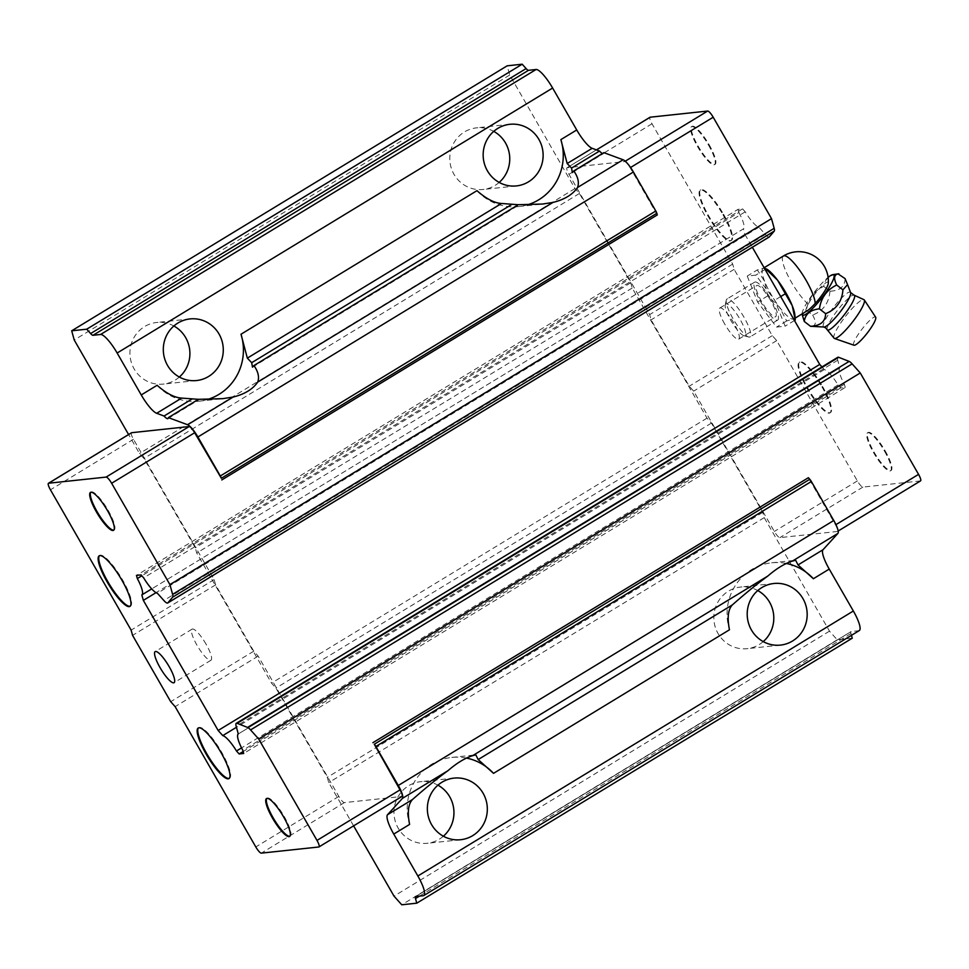 <?xml version="1.0" encoding="UTF-8"?>
<svg xmlns="http://www.w3.org/2000/svg" width="969" height="969" viewBox="0 0 969 969"><rect width="100%" height="100%" fill="white"/><g stroke="black" fill="none" stroke-linecap="round" stroke-linejoin="round"><path stroke-width="0.73" stroke-dasharray="4.84 3.63" d="M821.942 386.849A29.591 6.783 58.7 0 1 829.9 412.927A29.591 6.783 58.7 0 1 807.104 388.436A29.591 6.783 58.7 0 1 799.146 362.37A29.591 6.783 58.7 0 1 821.942 386.849M822.548 386.486A29.591 6.783 58.7 0 1 830.518 412.552A29.591 6.783 58.7 0 1 807.722 388.06A29.591 6.783 58.7 0 1 799.752 361.994A29.591 6.783 58.7 0 1 822.548 386.486M722.922 214.658A29.591 6.783 58.7 0 1 730.88 240.724A29.591 6.783 58.7 0 1 708.085 216.244A29.591 6.783 58.7 0 1 700.127 190.178A29.591 6.783 58.7 0 1 722.922 214.658M723.54 214.282A29.591 6.783 58.7 0 1 731.498 240.36A29.591 6.783 58.7 0 1 708.702 215.869A29.591 6.783 58.7 0 1 700.744 189.803A29.591 6.783 58.7 0 1 723.54 214.282M708.521 145.108A22.19 5.087 58.7 0 1 714.492 164.669A22.19 5.087 58.7 0 1 697.389 146.307A22.19 5.087 58.7 0 1 691.418 126.745A22.19 5.087 58.7 0 1 708.521 145.108M709.126 144.744A22.19 5.087 58.7 0 1 715.11 164.294A22.19 5.087 58.7 0 1 698.007 145.931A22.19 5.087 58.7 0 1 692.036 126.37A22.19 5.087 58.7 0 1 709.126 144.744M884.552 451.251A22.19 5.087 58.7 0 1 890.523 470.801A22.19 5.087 58.7 0 1 873.42 452.438A22.19 5.087 58.7 0 1 867.449 432.889A22.19 5.087 58.7 0 1 884.552 451.251M885.169 450.876A22.19 5.087 58.7 0 1 891.141 470.425A22.19 5.087 58.7 0 1 874.038 452.063A22.19 5.087 58.7 0 1 868.067 432.513A22.19 5.087 58.7 0 1 885.169 450.876M206.082 644.203A18.181 4.167 -121.3 0 0 192.068 629.16A18.181 4.167 -121.3 0 0 196.973 645.184A18.181 4.167 -121.3 0 0 210.976 660.228A18.181 4.167 -121.3 0 0 206.082 644.203M770.743 300.632A18.181 4.167 -121.3 0 0 756.728 285.576A18.181 4.167 -121.3 0 0 761.622 301.601A18.181 4.167 -121.3 0 0 775.636 316.657A18.181 4.167 -121.3 0 0 770.743 300.632M724.715 324.058A18.181 4.167 58.7 0 1 719.822 308.033A18.181 4.167 58.7 0 1 733.836 323.089A18.181 4.167 58.7 0 1 738.729 339.114A18.181 4.167 58.7 0 1 724.715 324.058M499.18 182.414A30.984 29.978 -96.1 0 1 495.135 185.382A30.984 29.978 -96.1 0 1 483.059 189.476A30.984 29.978 -96.1 0 1 451.336 168.327A30.984 29.978 -96.1 0 1 464.417 131.966A30.984 29.978 -96.1 0 1 476.482 127.872A30.984 29.978 -96.1 0 1 493.73 131.36M763.233 641.611A30.984 29.978 -96.1 0 1 759.175 644.579A30.984 29.978 -96.1 0 1 747.111 648.673A30.984 29.978 -96.1 0 1 715.388 627.512A30.984 29.978 -96.1 0 1 728.458 591.151A30.984 29.978 -96.1 0 1 740.522 587.057A30.984 29.978 -96.1 0 1 757.77 590.557M443.378 836.223A30.984 29.978 -96.1 0 1 439.32 839.19A30.984 29.978 -96.1 0 1 427.256 843.284A30.984 29.978 -96.1 0 1 395.534 822.136A30.984 29.978 -96.1 0 1 408.603 785.774A30.984 29.978 -96.1 0 1 420.667 781.68A30.984 29.978 -96.1 0 1 437.927 785.169M179.338 377.038A30.984 29.978 -96.1 0 1 175.28 380.005A30.984 29.978 -96.1 0 1 163.216 384.099A30.984 29.978 -96.1 0 1 131.493 362.951A30.984 29.978 -96.1 0 1 144.563 326.589A30.984 29.978 -96.1 0 1 156.627 322.495A30.984 29.978 -96.1 0 1 173.875 325.984M289.852 836.223A22.19 5.087 -121.3 0 0 290.191 836.09A22.19 5.087 -121.3 0 0 284.22 816.528A22.19 5.087 -121.3 0 0 267.117 798.165A22.19 5.087 -121.3 0 0 266.838 798.408M113.821 530.091A22.19 5.087 -121.3 0 0 114.16 529.958A22.19 5.087 -121.3 0 0 108.177 510.397A22.19 5.087 -121.3 0 0 91.086 492.034A22.19 5.087 -121.3 0 0 90.807 492.276M130.221 606.17A29.591 6.783 -121.3 0 0 130.549 606.013A29.591 6.783 -121.3 0 0 122.591 579.947A29.591 6.783 -121.3 0 0 99.795 555.455A29.591 6.783 -121.3 0 0 99.504 555.685M229.241 778.361A29.591 6.783 -121.3 0 0 229.568 778.216A29.591 6.783 -121.3 0 0 221.61 752.138A29.591 6.783 -121.3 0 0 198.802 727.658A29.591 6.783 -121.3 0 0 198.524 727.876M769.083 237.03A11.095 2.544 58.7 0 1 765.425 234.45L758.957 227.206A20.712 4.748 58.7 0 1 745.222 211.836L742.557 208.868L738.015 209.352L136.459 575.392M742.557 208.868L141.002 574.896M821.954 366.936L824.316 369.577A20.712 4.748 58.7 0 1 838.04 384.947L840.704 387.927L845.247 387.443L243.679 753.47M840.704 387.927L243.146 751.52M738.015 209.352L738.887 212.514L141.813 575.816M738.887 212.514A20.712 4.748 58.7 0 1 743.405 228.866L151.721 588.898L743.405 228.866A20.712 4.748 58.7 0 1 743.405 228.878L744.907 234.341L156.021 592.665M131.36 432.889A7.401 1.696 -121.3 0 0 133.48 439.284L214.161 579.583L215.615 584.852L253.745 651.18L258.166 656.122L338.847 796.421A7.401 1.696 -121.3 0 0 344.37 802.611L401.844 796.457L318.813 846.991M353.612 825.867L328.745 782.613L327.292 777.356L275.947 688.063L271.526 683.121L196.719 553.02L195.266 547.764L143.921 458.47L139.512 453.528L128.586 434.524M657.285 214.948L630.153 167.758A7.401 1.696 -121.3 0 0 624.63 161.581L567.156 167.722A7.401 1.696 -121.3 0 0 566.974 167.782A7.401 1.696 -121.3 0 0 568.973 174.299L649.654 314.61L651.095 319.867L689.238 386.195L693.659 391.137L774.34 531.448A7.401 1.696 -121.3 0 0 779.863 537.625L837.337 531.484A7.401 1.696 -121.3 0 0 837.507 531.424A7.401 1.696 -121.3 0 0 835.52 524.907L808.388 477.705M859.321 630.553A22.19 5.087 58.7 0 1 858.788 630.734L851.206 631.546A7.401 1.696 -121.3 0 0 851.036 631.594A7.401 1.696 -121.3 0 0 850.976 633.544L851.46 635.337M852.26 638.196L837.24 639.806L829.5 631.158L764.226 517.628L762.773 512.371L711.44 423.09L707.019 418.136L632.2 288.035L630.758 282.778L579.414 193.485L574.992 188.543L509.718 75.025L507.175 65.819M602.391 153.526A11.095 2.544 -121.3 0 0 603.457 153.623A11.095 2.544 -121.3 0 0 603.844 152.642M157.111 385.287A51.781 50.109 83.9 0 0 198.802 401.214A51.781 50.109 83.9 0 0 207.487 399.47M198.427 399.325L199.081 399.676L197.773 399.725M476.954 190.675A51.781 50.109 83.9 0 0 518.645 206.591A51.781 50.109 83.9 0 0 527.33 204.859M518.27 204.713L518.936 205.053L517.628 205.101M824.316 369.577L236.46 727.271M838.04 384.947L241.547 747.898M920.55 480.89A7.401 1.696 58.7 0 1 920.368 480.951L862.894 487.092A7.401 1.696 58.7 0 1 857.371 480.915L776.69 340.616L772.281 335.662L734.139 269.346L732.685 264.077L652.004 123.766A7.401 1.696 58.7 0 1 649.884 117.382M732.685 264.077L649.654 314.61M734.139 269.346L651.095 319.867M772.281 335.662L689.238 386.195M776.69 340.616L693.659 391.137M758.957 227.206L157.39 593.246M509.718 75.025L74.225 340.01M574.992 188.543L139.512 453.528M745.222 211.836L143.654 577.875M845.247 387.443L844.374 384.269A20.712 4.748 58.7 0 1 839.857 367.917L837.737 360.214A11.095 2.544 58.7 0 1 837.822 357.282M839.869 367.917L238.301 733.957L839.857 367.917A20.712 4.748 58.7 0 1 839.869 367.917M844.374 384.269L242.807 750.309M744.907 234.341L752.344 247.265M786.271 563.461A51.781 50.109 83.9 0 0 771.687 562.807A51.781 50.109 83.9 0 0 729.463 629.789M466.416 758.073A51.781 50.109 83.9 0 0 451.833 757.431A51.781 50.109 83.9 0 0 409.608 824.413M764.226 517.628L328.745 782.613M829.5 631.158L394.02 896.131M837.24 639.806L401.747 904.792M762.773 512.371L327.292 777.356M711.44 423.09L275.947 688.063M707.019 418.136L271.526 683.121M632.2 288.035L196.719 553.02M630.758 282.778L195.266 547.764M579.414 193.485L143.921 458.47M214.161 579.583L131.118 630.116M215.615 584.852L132.571 635.373M253.745 651.18L170.714 701.701M258.166 656.122L175.135 706.643M834.164 338.314A24.419 4.506 127.8 0 1 844.278 317.977A24.419 4.506 127.8 0 1 863.258 299.566A24.419 4.506 127.8 0 1 864.106 299.76M853.943 345.206A17.757 3.27 127.8 0 1 860.787 330.756A17.757 3.27 127.8 0 1 874.91 316.924A17.757 3.27 127.8 0 1 875.673 317.214M828.301 283.275A17.139 3.161 -52.2 0 0 827.417 282.149A17.139 3.161 -52.2 0 0 818.211 289.985A17.139 3.161 -52.2 0 0 808.231 304.157C805.845 308.845 805.251 311.134 806.462 311.049L807.516 310.601M794.895 315.264A29.591 6.783 58.7 0 1 793.865 318.91A29.591 6.783 58.7 0 1 793.151 319.14L786.683 320.933L779.403 307.076L767.727 295.884L764.735 281.567L757.334 269.915L763.814 268.122A29.591 6.783 58.7 0 1 766.818 269.116M726.265 303.891A18.496 4.239 -121.3 0 0 725.236 304.993A18.496 4.239 -121.3 0 0 731.801 322.035A18.496 4.239 -121.3 0 0 743.913 335.698A18.496 4.239 -121.3 0 0 744.604 335.771A18.496 4.239 -121.3 0 0 740.062 319.334A18.496 4.239 -121.3 0 0 726.265 303.891M749.509 337.091A22.19 5.087 58.7 0 1 748.686 337.006A22.19 5.087 58.7 0 1 734.163 320.606A22.19 5.087 58.7 0 1 726.265 300.16A22.19 5.087 58.7 0 1 726.968 298.997A22.19 5.087 58.7 0 1 727.501 298.827A22.19 5.087 58.7 0 1 743.465 316.33A22.19 5.087 58.7 0 1 750.042 336.921A22.19 5.087 58.7 0 1 749.509 337.091M777.186 320.254A22.19 5.087 -121.3 0 0 777.719 320.073A22.19 5.087 -121.3 0 0 771.142 299.494A22.19 5.087 -121.3 0 0 755.178 281.979A22.19 5.087 -121.3 0 0 754.645 282.161A22.19 5.087 -121.3 0 0 761.222 302.74A22.19 5.087 -121.3 0 0 777.186 320.254M802.066 313.92A25.485 4.7 127.8 0 1 811.101 296.538A25.485 4.7 127.8 0 1 828.12 277.364M802.187 315.191L806.426 310.237C808.122 299.106 813.887 291.16 823.711 286.388C824.643 279.06 829.694 274.845 838.851 273.779M845.077 278.612C844.895 286.57 839.844 290.773 829.936 291.221L823.711 286.388M829.936 291.221C828.979 302.994 823.214 310.94 812.64 315.058L806.426 310.237M795.246 320.024L793.151 319.14A29.591 6.783 58.7 0 1 779.403 307.076A29.591 6.783 58.7 0 1 764.735 281.567A29.591 6.783 58.7 0 1 763.112 268.352A29.591 6.783 58.7 0 1 763.814 268.122L764.311 268.086M747.232 276.068L757.625 302.037L776.569 327.086L785.132 326.165L774.752 300.196L755.796 275.148L747.232 276.068L757.334 269.915M767.727 295.884L757.625 302.037M765.11 269.479L755.796 275.148M780.699 296.575L774.752 300.196M794.459 320.497L785.132 326.165M786.683 320.933L776.569 327.086M812.64 315.058C816.77 322.568 816.055 326.311 810.484 326.287M625.235 161.205L624.63 161.581M566.974 167.782L596.395 149.88L567.156 167.722M652.004 123.766L568.973 174.299M857.371 480.915L774.34 531.448M862.894 487.092L779.863 537.625M920.368 480.951L837.337 531.484M344.37 802.611L261.327 853.132M338.847 796.421L255.804 846.954M765.425 234.45L163.858 600.489M837.737 360.214L236.17 726.241M858.788 630.734L423.296 895.719M851.206 631.546L415.725 896.519M850.976 633.544L419.432 896.131M133.48 439.284L50.436 489.805M827.151 329.654A21.96 4.046 127.8 0 1 837.095 310.867A21.96 4.046 127.8 0 1 853.568 295.097A21.96 4.046 127.8 0 1 853.98 295.109M823.807 327.001A21.912 4.046 127.8 0 1 831.983 309.365A21.912 4.046 127.8 0 1 849.595 292.069A21.912 4.046 127.8 0 1 850.588 292.517M808.231 304.157A29.591 6.783 58.7 0 1 791.37 282.076A29.591 6.783 58.7 0 1 783.4 255.998M830.518 412.552L829.9 412.927M731.498 240.36L730.88 240.724M715.11 164.294L714.492 164.669M891.141 470.425L890.523 470.801M192.068 629.16L155.173 651.616M719.822 308.033L756.728 285.576M516.441 185.915L483.059 189.476M780.481 645.1L747.111 648.673M460.638 839.723L427.256 843.284M196.586 380.538L163.216 384.099M289.574 836.465L290.191 836.09M113.543 530.322L114.16 529.958M129.931 606.388L130.549 606.013M228.95 778.591L229.568 778.216M198.802 401.214L222.761 398.659M572.34 172.567L603.457 153.623M518.645 206.591L542.616 204.035M252.485 367.178L518.936 205.053M837.507 531.424L838.185 531.012M167.964 418.608L199.081 399.676M198.197 728.034L198.802 727.658M99.177 555.831L99.795 555.455M90.468 492.409L91.086 492.034M266.499 798.541L267.117 798.165M189.997 318.922L156.627 322.495M454.049 778.107L420.667 781.68M773.892 583.495L740.522 587.057M509.851 124.298L476.482 127.872M738.729 339.114L775.636 316.657M210.976 660.228L174.069 682.685M415.544 896.579L851.036 631.594M451.833 757.431L475.803 754.863M771.687 562.807L795.646 560.252M868.067 432.513L867.449 432.889M692.036 126.37L691.418 126.745M700.744 189.803L700.127 190.178M799.752 361.994L799.146 362.37M795.101 318.159L793.865 318.91M743.913 335.698L748.686 337.006M725.236 304.993L726.265 300.16M777.719 320.073L750.042 336.921M754.645 282.161L726.968 298.997M764.117 267.735L763.112 268.352"/><path stroke-width="1.45" d="M160.067 667.641A18.181 4.167 58.7 0 1 155.173 651.616A18.181 4.167 58.7 0 1 169.175 666.66A18.181 4.167 58.7 0 1 174.069 682.685A18.181 4.167 58.7 0 1 160.067 667.641M497.787 128.405A30.984 29.978 83.9 0 0 484.706 164.754A30.984 29.978 83.9 0 0 516.441 185.915A30.984 29.978 83.9 0 0 528.505 181.821A30.984 29.978 83.9 0 0 541.574 145.459A30.984 29.978 83.9 0 0 509.851 124.298A30.984 29.978 83.9 0 0 497.787 128.405M761.828 587.589A30.984 29.978 83.9 0 0 748.758 623.951A30.984 29.978 83.9 0 0 780.481 645.1A30.984 29.978 83.9 0 0 792.545 641.006A30.984 29.978 83.9 0 0 805.627 604.644A30.984 29.978 83.9 0 0 773.892 583.495A30.984 29.978 83.9 0 0 761.828 587.589M441.985 782.213A30.984 29.978 83.9 0 0 428.904 818.563A30.984 29.978 83.9 0 0 460.638 839.723A30.984 29.978 83.9 0 0 472.702 835.629A30.984 29.978 83.9 0 0 485.772 799.268A30.984 29.978 83.9 0 0 454.049 778.107A30.984 29.978 83.9 0 0 441.985 782.213M177.933 323.016A30.984 29.978 83.9 0 0 164.863 359.378A30.984 29.978 83.9 0 0 196.586 380.538A30.984 29.978 83.9 0 0 208.65 376.432A30.984 29.978 83.9 0 0 221.731 340.083A30.984 29.978 83.9 0 0 189.997 318.922A30.984 29.978 83.9 0 0 177.933 323.016M266.838 798.408A22.19 5.087 -121.3 0 0 273.088 817.727A22.19 5.087 -121.3 0 0 289.852 836.223M272.471 818.09A22.19 5.087 -121.3 0 0 289.574 836.465A22.19 5.087 -121.3 0 0 283.602 816.903A22.19 5.087 -121.3 0 0 266.499 798.541A22.19 5.087 -121.3 0 0 272.471 818.09M90.807 492.276A22.19 5.087 -121.3 0 0 97.057 511.584A22.19 5.087 -121.3 0 0 113.821 530.091M96.44 511.959A22.19 5.087 -121.3 0 0 113.543 530.322A22.19 5.087 -121.3 0 0 107.571 510.772A22.19 5.087 -121.3 0 0 90.468 492.409A22.19 5.087 -121.3 0 0 96.44 511.959M99.504 555.685A29.591 6.783 -121.3 0 0 107.753 581.533A29.591 6.783 -121.3 0 0 130.221 606.17M107.135 581.909A29.591 6.783 -121.3 0 0 129.931 606.388A29.591 6.783 -121.3 0 0 121.973 580.322A29.591 6.783 -121.3 0 0 99.177 555.831A29.591 6.783 -121.3 0 0 107.135 581.909M198.524 727.876A29.591 6.783 -121.3 0 0 206.772 753.725A29.591 6.783 -121.3 0 0 229.241 778.361M206.155 754.1A29.591 6.783 -121.3 0 0 228.95 778.591A29.591 6.783 -121.3 0 0 220.993 752.513A29.591 6.783 -121.3 0 0 198.197 728.034A29.591 6.783 -121.3 0 0 206.155 754.1M141.813 575.816L137.332 578.554A20.712 4.748 58.7 0 1 141.837 594.905L143.339 600.38L218.158 730.481L222.749 735.616A20.712 4.748 58.7 0 1 236.484 750.987L239.137 753.955L243.679 753.47L242.807 750.309A20.712 4.748 58.7 0 1 238.289 733.957L236.17 726.241A11.095 2.544 58.7 0 1 236.266 723.322A11.095 2.544 58.7 0 1 237.139 723.334L247.592 727.428A11.095 2.544 58.7 0 1 250.559 729.911L258.687 739.008L316.996 840.414A7.401 1.696 58.7 0 1 318.983 846.93A7.401 1.696 58.7 0 1 318.813 846.991L261.327 853.132A7.401 1.696 58.7 0 1 255.804 846.954L175.135 706.643L170.714 701.701L132.571 635.373L131.118 630.116L50.436 489.805A7.401 1.696 58.7 0 1 48.45 483.289A7.401 1.696 58.7 0 1 48.632 483.228L106.105 477.087A7.401 1.696 58.7 0 1 111.629 483.265L169.938 584.67L172.603 594.348A11.095 2.544 58.7 0 1 172.664 597.146L167.855 602.863A11.095 2.544 58.7 0 1 167.71 602.997A11.095 2.544 58.7 0 1 163.858 600.489L157.39 593.246A20.712 4.748 58.7 0 1 143.654 577.875L141.002 574.896L136.459 575.392L137.332 578.554M151.721 588.898L141.849 594.893L151.721 588.898M401.844 796.457A7.401 1.696 -121.3 0 0 402.026 796.409A7.401 1.696 -121.3 0 0 400.027 789.88L374.3 744.253A3.694 0.848 58.7 0 1 375.863 746.481L398.283 785.484A14.789 3.391 58.7 0 1 402.45 798.371L387.515 814.735A22.19 5.087 -121.3 0 0 393.753 834.067L417.857 875.988A22.19 5.087 58.7 0 1 423.828 895.538A22.19 5.087 58.7 0 1 423.296 895.719L415.725 896.519A7.401 1.696 -121.3 0 0 415.544 896.579A7.401 1.696 -121.3 0 0 415.483 898.529L416.767 903.181L401.747 904.792L394.02 896.131L353.612 825.867M128.586 434.524L74.225 340.01L71.694 330.804L86.713 329.194L90.614 333.566A7.401 1.696 -121.3 0 0 93 335.298L100.57 334.487A22.19 5.087 58.7 0 1 117.14 353.019L141.244 394.94A22.19 5.087 -121.3 0 0 156.675 413.291L164.052 416.028A11.095 2.544 -121.3 0 0 167.964 418.608A11.095 2.544 -121.3 0 0 168.364 417.627L187.611 424.749A14.789 3.391 58.7 0 1 197.894 436.983L220.314 475.985A3.694 0.848 58.7 0 1 221.344 478.262L194.66 432.743A7.401 1.696 -121.3 0 0 189.137 426.554L131.663 432.707A7.401 1.696 -121.3 0 0 131.493 432.768A7.401 1.696 -121.3 0 0 131.36 432.889M372.895 742.69L808.388 477.705L809.781 479.28A3.694 0.848 58.7 0 1 811.356 481.496L833.776 520.498A14.789 3.391 58.7 0 1 837.931 533.386L822.996 549.75A22.19 5.087 -121.3 0 0 829.234 569.082L853.35 611.003A22.19 5.087 58.7 0 1 859.321 630.553L423.828 895.538M851.46 635.337L852.26 638.196L416.767 903.181M71.694 330.804L507.175 65.819L522.194 64.208L526.106 68.581A7.401 1.696 -121.3 0 0 528.493 70.313L536.063 69.502A22.19 5.087 58.7 0 1 552.621 88.034L576.737 129.967A22.19 5.087 -121.3 0 0 592.168 148.318L599.532 151.043A11.095 2.544 -121.3 0 0 602.391 153.526M599.532 151.043L571.553 168.073L572.34 172.567L573.781 170.932L603.844 152.642L623.091 159.764A14.789 3.391 58.7 0 1 633.387 172.01L655.807 211A3.694 0.848 58.7 0 1 656.825 213.289L657.285 214.948L221.804 479.934M207.487 399.47A51.781 50.109 83.9 0 0 241.015 334.232L247.337 358.13L251.698 362.697L252.485 367.178L253.926 365.555C258.214 371.624 259.474 377.135 257.718 382.089C252.788 389.247 244.6 394.238 233.129 397.048L222.761 398.659L198.427 399.325L181.663 398.089C174.505 397.653 166.317 393.39 157.111 385.287L141.244 394.94M573.781 170.932C578.069 177 579.329 182.523 577.56 187.477C572.643 194.624 564.442 199.614 552.984 202.424L542.616 204.035L518.27 204.713L501.506 203.478C494.36 203.042 486.172 198.766 476.954 190.675L241.015 334.232M527.33 204.859A51.781 50.109 83.9 0 0 560.869 139.609L567.18 163.519L571.553 168.073M393.753 834.067L409.608 824.413C407.246 812.337 408.203 804.04 412.491 799.534C425.234 788.269 437.055 778.652 447.969 770.67C456.702 763.112 464.89 758.121 472.557 755.711L475.803 754.863L478.165 759.563L493.524 773.359L729.463 629.789C727.089 617.713 728.058 609.428 732.346 604.91C745.088 593.658 756.91 584.028 767.823 576.046C776.544 568.488 784.745 563.498 792.412 561.087L795.646 560.252L798.02 564.951L813.379 578.735A51.781 50.109 83.9 0 0 786.271 563.461M236.46 727.271L222.749 735.616M241.547 747.898L236.484 750.987M752.344 247.265L819.726 364.441L821.954 366.936M819.726 364.441L218.158 730.481M243.146 751.52L239.137 753.955M511.886 204.374L251.698 362.697M518.27 204.713L253.926 365.555M649.884 117.382A7.401 1.696 58.7 0 1 650.017 117.249A7.401 1.696 58.7 0 1 650.187 117.201L707.673 111.047A7.401 1.696 58.7 0 1 713.196 117.225L771.506 218.631L169.938 584.67M236.266 723.322L837.822 357.282A11.095 2.544 58.7 0 1 838.694 357.307L849.147 361.401A11.095 2.544 58.7 0 1 852.126 363.884L860.254 372.968L918.564 474.374A7.401 1.696 58.7 0 1 920.55 480.89L838.185 531.012M771.506 218.631L774.17 228.309A11.095 2.544 58.7 0 1 774.231 231.107L769.422 236.824A11.095 2.544 58.7 0 1 769.265 236.957A11.095 2.544 58.7 0 1 769.083 237.03M198.427 399.325L168.364 417.627M173.875 325.984A30.984 29.978 -96.1 0 1 179.338 377.038M493.73 131.36A30.984 29.978 -96.1 0 1 499.18 182.414M192.032 398.998L164.052 416.028M860.254 372.968L258.687 739.008M156.021 592.665L143.339 600.38M437.927 785.169A30.984 29.978 -96.1 0 1 443.378 836.223M757.77 590.557A30.984 29.978 -96.1 0 1 763.233 641.611M493.524 773.359A51.781 50.109 83.9 0 0 466.416 758.073M522.194 64.208L86.713 329.194M853.98 295.109L864.106 299.76A24.419 4.506 127.8 0 1 864.3 299.966A24.419 4.506 127.8 0 1 853.532 320.703A24.419 4.506 127.8 0 1 835.012 338.508A24.419 4.506 127.8 0 1 834.406 338.447A24.419 4.506 127.8 0 1 834.164 338.314L825.745 327.922L823.807 327.001A21.912 4.046 127.8 0 0 824.244 327.025A21.912 4.046 127.8 0 0 840.692 311.255A21.912 4.046 127.8 0 0 850.588 292.517L853.98 295.109A21.96 4.046 127.8 0 1 845.816 312.757A21.96 4.046 127.8 0 1 828.156 330.114A21.96 4.046 127.8 0 1 827.151 329.654M838.088 273.888L845.077 278.612L847.572 284.632L842.921 289.84C842.085 301.42 836.32 309.365 825.624 313.677C825.418 321.66 820.368 325.863 810.484 326.287L823.807 327.001M864.3 299.966L875.673 317.214A17.757 3.27 127.8 0 1 867.849 332.294A17.757 3.27 127.8 0 1 854.379 345.243A17.757 3.27 127.8 0 1 853.943 345.206L834.406 338.447M763.814 268.122L766.818 269.116A29.591 6.783 58.7 0 1 777.574 280.186A29.591 6.783 58.7 0 1 792.242 305.695A29.591 6.783 58.7 0 1 794.895 315.264L795.246 320.024L794.459 320.497M806.462 311.049C807.722 310.867 810.641 308.324 815.22 303.418A17.139 3.161 -52.2 0 0 828.301 283.275A29.591 29.591 0 0 0 783.4 255.998A29.591 6.783 58.7 0 1 784.115 255.768A29.591 6.783 58.7 0 1 806.196 280.489A29.591 6.783 58.7 0 1 815.22 303.418M828.12 277.364A25.485 4.7 127.8 0 1 832.795 274.651A25.485 4.7 127.8 0 1 832.88 274.639A25.485 4.7 127.8 0 1 824.522 294.273A25.485 4.7 127.8 0 1 803.386 315.276A25.485 4.7 127.8 0 1 802.078 314.186A25.485 4.7 127.8 0 1 802.066 313.92M825.624 313.677L819.399 308.845C810.314 309.85 805.275 314.053 804.258 321.454L802.078 314.186M810.484 326.287L804.258 321.454M838.851 273.779C834.067 274.324 833.34 278.067 836.695 285.007C826.872 289.779 821.106 297.725 819.399 308.845M842.921 289.84L836.695 285.007M765.11 269.479L765.898 268.994L777.574 280.186L792.242 305.695L795.246 320.024M784.854 294.055L780.699 296.575M767.823 576.046L472.557 755.711M837.931 533.386L792.412 561.087M833.776 520.498L398.283 785.484M447.969 770.67L402.45 798.371M829.234 569.082L813.379 578.735M822.996 549.75L798.02 564.951M732.346 604.91L478.165 759.563M412.491 799.534L387.515 814.735M713.196 117.225L630.553 167.516M707.673 111.047L625.235 161.205M650.187 117.201L596.444 149.904L650.017 117.249M918.564 474.374L835.944 524.641M400.027 789.88L316.996 840.414M769.422 236.824L167.855 602.863M774.231 231.107L172.664 597.146M774.17 228.309L172.603 594.348M194.66 432.743L111.629 483.265M656.825 213.289L221.344 478.262M655.807 211L220.314 475.985M633.387 172.01L197.894 436.983M623.091 159.764L577.56 187.477M552.984 202.424L257.718 382.089M233.129 397.048L187.611 424.749M501.506 203.478L247.337 358.13M181.663 398.089L156.675 413.291M592.168 148.318L567.18 163.519M852.126 363.884L250.559 729.911M849.147 361.401L247.592 727.428M838.694 357.307L237.139 723.334M552.621 88.034L117.14 353.019M576.737 129.967L560.869 139.609M853.35 611.003L417.857 875.988M809.781 479.28L374.3 744.253M811.356 481.496L375.863 746.481M419.432 896.131L415.483 898.529M526.106 68.581L90.614 333.566M528.493 70.313L93 335.298M536.063 69.502L100.57 334.487M189.137 426.554L106.105 477.087M131.663 432.707L48.632 483.228M318.983 846.93L402.026 796.409M167.71 602.997L769.265 236.957M48.45 483.289L131.493 432.768M847.572 284.632L850.588 292.517M807.516 310.601L795.101 318.159M832.795 274.651L838.464 273.827M783.4 255.998L764.117 267.735"/></g></svg>
